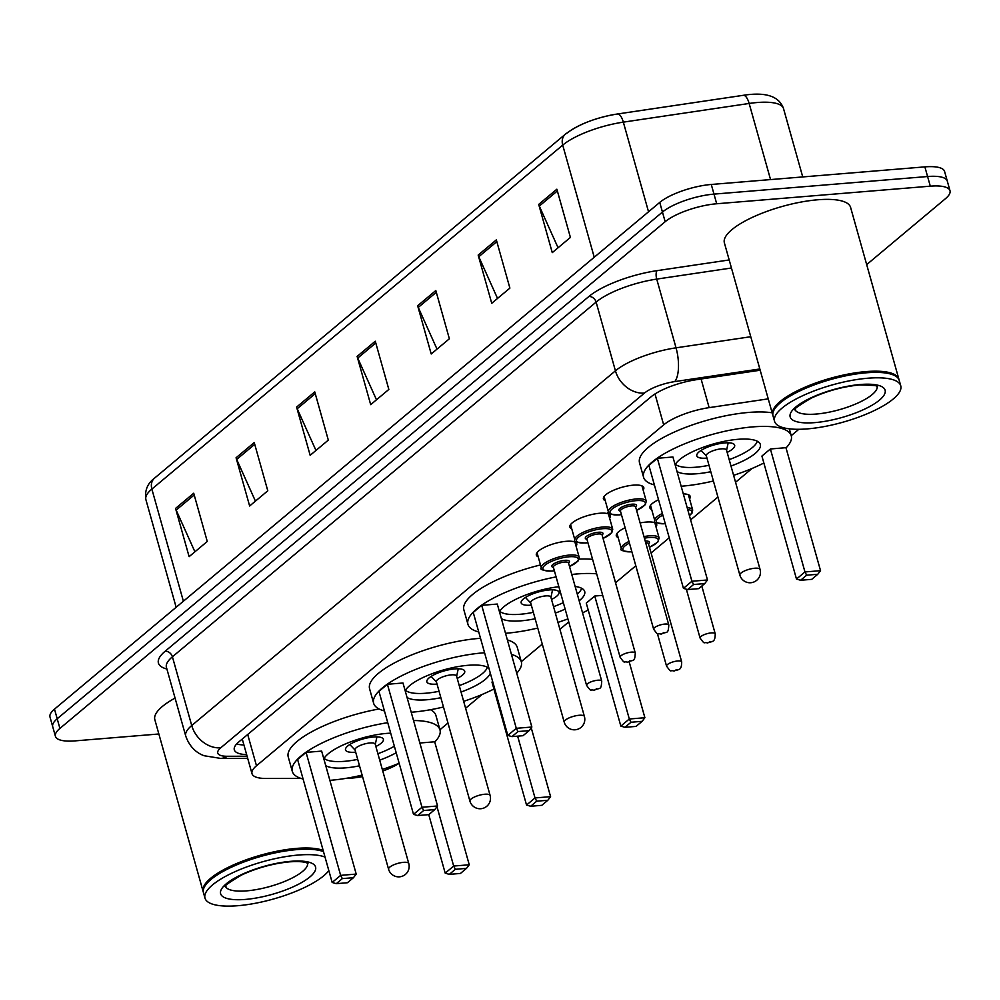 <?xml version="1.0" encoding="UTF-8"?>
<svg xmlns="http://www.w3.org/2000/svg" width="1000" height="1000" viewBox="0 0 1000 1000"><rect width="100%" height="100%" fill="white"/><g stroke="black" fill="none" stroke-linecap="round" stroke-linejoin="round"><path stroke-width="1.5" d="M538.2 556.812A20.975 6.2 -15.7 0 1 536.35 555.087A20.975 6.2 -15.7 0 1 545.475 546.862A20.975 6.2 -15.7 0 1 566.237 541.312A20.975 6.2 -15.7 0 1 576.737 543.737A20.975 6.2 -15.7 0 1 576.062 546.175M571.725 528.75A20.975 6.2 -15.7 0 1 569.888 527.025A20.975 6.2 -15.7 0 1 579.012 518.787A20.975 6.2 -15.7 0 1 599.763 513.237A20.975 6.2 -15.7 0 1 610.275 515.662A20.975 6.2 -15.7 0 1 609.6 518.1M605.262 500.675A20.975 6.2 -15.7 0 1 603.413 498.95A20.975 6.2 -15.7 0 1 612.537 490.712A20.975 6.2 -15.7 0 1 633.288 485.163A20.975 6.2 -15.7 0 1 643.8 487.6A20.975 6.2 -15.7 0 1 643.125 490.025M651.688 509.5A20.975 6.2 -15.7 0 1 649.837 507.788A20.975 6.2 -15.7 0 1 658.55 499.738M618.15 537.575A20.975 6.2 -15.7 0 1 616.312 535.85A20.975 6.2 -15.7 0 1 625.138 527.762M640.125 522.938A20.975 6.2 -15.7 0 1 646.188 522.075A20.975 6.2 -15.7 0 1 656.7 524.5A20.975 6.2 -15.7 0 1 656.012 526.938M346.388 778.288L346.65 778.288A39.325 11.625 164.3 0 0 352.163 778.05A39.325 11.625 164.3 0 0 362.55 776.612M382.775 771.05A39.325 11.625 164.3 0 0 399.175 763.337M768.225 398.862L709.137 407.638A39.325 11.625 164.3 0 0 663.675 424.875L256.488 765.775A39.325 11.625 164.3 0 0 252 773.662A39.325 11.625 164.3 0 0 266.188 778.475L300.938 778.4M439.938 729.762L447.975 723.037M465.613 708.263L482.075 694.475M521.287 661.65L542.275 644.087M559.913 629.312L568.75 621.912M615.588 582.712L635.812 565.775M651.087 552.987L669.237 537.788M690.612 519.888L717.913 497.038M735.55 482.275L752.025 468.488M791.225 435.662L798.825 429.3M683.3 493.875A20.975 6.2 -15.7 0 1 690.225 496.425A20.975 6.2 -15.7 0 1 689.55 498.862M158.863 733.988L75.125 740.875A39.325 11.625 -15.7 0 1 55.425 736.312A39.325 11.625 -15.7 0 1 59.913 728.425L665.163 221.713A39.325 11.625 -15.7 0 1 716.7 203.762L930.3 186.175A39.325 11.625 -15.7 0 1 950 190.725A39.325 11.625 -15.7 0 1 945.512 198.625L866.675 264.625M950 190.725L944.575 171.438A39.325 11.625 -15.7 0 0 924.875 166.875L711.275 184.462A39.325 11.625 -15.7 0 0 659.737 202.413L54.488 709.137A39.325 11.625 -15.7 0 0 50 717.025L52.713 726.675A39.325 11.625 -15.7 0 1 57.2 718.775L662.45 212.062A39.325 11.625 -15.7 0 1 713.988 194.112L927.588 176.525A39.325 11.625 -15.7 0 1 947.288 181.088A39.325 11.625 -15.7 0 0 927.588 176.525L713.988 194.112A39.325 11.625 -15.7 0 0 662.45 212.062L57.2 718.775A39.325 11.625 -15.7 0 0 52.713 726.675L55.425 736.312M760.175 370.225L696.338 379.7A39.325 11.625 164.3 0 0 650.875 396.95L238.8 741.938A39.325 11.625 164.3 0 0 234.312 749.837A39.325 11.625 164.3 0 0 246.65 754.613M243.938 744.963A39.325 11.625 -15.7 0 1 236.65 743.975M567.475 132.887A43 12.713 -15.7 0 1 617.175 114.038A13.113 4.95 81.6 0 1 617.375 114A13.113 4.95 81.6 0 1 623.337 122.137A52.438 15.512 164.3 0 0 562.712 145.125L151.862 489.087A13.113 10.462 -129.9 0 1 154.575 478.113L565.425 134.15A13.113 10.462 50.1 0 0 562.712 145.125L594.237 257.262M617.587 113.975L743 95.363A13.113 4.95 81.6 0 1 743.2 95.325A13.113 4.95 81.6 0 1 749.15 103.462L623.337 122.137L648.538 211.8M496.337 239.875L509.888 288.1L491.737 303.3L478.175 255.075L496.337 239.875M556.862 189.2L570.413 237.425L552.263 252.625L538.7 204.4L556.862 189.2M314.762 391.887L328.312 440.112L310.163 455.312L296.6 407.088L314.762 391.887M254.237 442.562L267.787 490.788L249.638 505.988L236.075 457.762L254.237 442.562M193.713 493.225L207.262 541.462L189.112 556.663L175.55 508.438L193.713 493.225M435.812 290.538L449.363 338.775L431.213 353.975L417.65 305.75L435.812 290.538M375.288 341.213L388.837 389.438L370.688 404.65L357.125 356.413L375.288 341.213M376.488 399.787L357.738 358.075A10.488 8.375 -129.9 0 1 357.125 356.413M437.013 349.113L418.263 307.413A10.488 8.375 -129.9 0 1 417.65 305.75M194.913 551.8L176.163 510.1A10.488 8.375 -129.9 0 1 175.55 508.438M255.438 501.125L236.688 459.425A10.488 8.375 -129.9 0 1 236.075 457.762M315.963 450.45L297.213 408.75A10.488 8.375 -129.9 0 1 296.6 407.088M558.062 247.763L539.312 206.062A10.488 8.375 -129.9 0 1 538.7 204.4M497.537 298.438L478.787 256.737A10.488 8.375 -129.9 0 1 478.175 255.075M203.325 892.075A65.55 19.387 -15.7 0 1 203.125 891.475A65.55 19.387 -15.7 0 1 231.65 865.738A65.55 19.387 -15.7 0 1 296.5 848.4A65.55 19.387 -15.7 0 1 323.175 850.45M205.175 885.675A64.9 19.188 -15.7 0 1 205.387 885.325A64.9 19.188 -15.7 0 1 296.363 849.262A64.9 19.188 -15.7 0 1 323.488 851.587M328.825 870.588A65.55 19.387 -15.7 0 1 237.838 905.713A65.55 19.387 -15.7 0 1 204.988 898.112L203.463 892.688A65.55 19.387 -15.7 0 1 204.938 886.038A65.55 19.387 -15.7 0 1 296.837 849.613A65.55 19.387 -15.7 0 1 323.512 851.663M204.988 898.112A65.55 19.387 -15.7 0 1 233.512 872.375A65.55 19.387 -15.7 0 1 298.363 855.037A65.55 19.387 -15.7 0 1 325.037 857.087M203.125 891.475L154.838 719.675A65.55 19.387 -15.7 0 1 175.062 698.088M413.537 720.512A76.7 22.675 -15.7 0 1 439.975 729.875A76.7 22.675 -15.7 0 1 434.738 742.025M399.15 763.238A76.7 22.675 -15.7 0 1 382.312 769.425M362.125 775.1A76.7 22.675 -15.7 0 1 330.725 780.275A76.7 22.675 -15.7 0 1 329.862 780.35M430.462 709.712A76.7 22.675 -15.7 0 1 435.9 715.413L439.975 729.875M359.513 765.8A44.575 13.188 -15.7 0 1 345.562 767.862A44.575 13.188 -15.7 0 1 325.737 765.65M323.825 758.863A44.575 13.188 -15.7 0 1 386.712 733.4A44.575 13.188 -15.7 0 1 390.688 733.175M428.75 814.65L434.8 809.587L423.675 810.5L417.625 815.562L428.75 814.65L445.2 873.15L453.675 866.05L469.25 864.775L434.675 741.787L419.862 743.012M303.1 779.025A76.7 22.675 -15.7 0 1 292.3 771.388A76.7 22.675 -15.7 0 1 387.738 722.675M396.2 752.75A44.575 13.188 -15.7 0 1 379.7 760.125M306.075 752.387L297.6 759.475L332.163 882.45L340.637 875.362L306.075 752.387L321.65 751.1L356.213 874.075L340.637 875.362L342.337 878.6L336.275 883.675L347.4 882.75L353.462 877.688L342.337 878.6M292.3 771.388L288.238 756.925A76.7 22.675 -15.7 0 1 379.087 708.975M455.363 869.3L449.312 874.362L460.438 873.45L466.488 868.375L455.363 869.3L453.675 866.05L436.987 806.725M353.462 877.688L356.213 874.075M332.163 882.45L336.275 883.675M466.488 868.375L469.25 864.775M445.2 873.15L449.312 874.362M394.363 746.225A43.263 12.788 -15.7 0 1 377.9 753.713M357.7 759.388A43.263 12.788 -15.7 0 1 344.475 761.325A43.263 12.788 -15.7 0 1 324.113 758.363M375.875 746.5A19.663 5.812 164.3 0 0 383.375 739.287A19.663 5.812 164.3 0 0 373.525 737A19.663 5.812 164.3 0 0 354.062 742.2A19.663 5.812 164.3 0 0 345.513 749.925A19.663 5.812 164.3 0 0 355.363 752.2A19.663 5.812 164.3 0 0 355.675 752.175M408.775 863.538L375.213 744.175A10.488 3.1 164.3 0 0 369.963 742.962A10.488 3.1 164.3 0 0 359.588 745.738A10.488 3.1 164.3 0 0 355.025 749.85L388.575 869.212A10.488 10.488 0 0 0 405.4 874.425A10.488 10.488 0 0 0 408.775 863.538A10.488 3.1 164.3 0 0 403.512 862.325A10.488 3.1 164.3 0 0 389.775 867.113A10.488 3.1 164.3 0 0 388.575 869.212M772.875 415.25A65.55 19.387 -15.7 0 1 772.675 414.663A65.55 19.387 -15.7 0 1 801.188 388.925A65.55 19.387 -15.7 0 1 866.038 371.587A65.55 19.387 -15.7 0 1 898.888 379.188A65.55 19.387 -15.7 0 1 899.013 379.8M772.675 414.663L724.375 242.85A65.55 19.387 -15.7 0 1 752.9 217.113A65.55 19.387 -15.7 0 1 817.75 199.775A65.55 19.387 -15.7 0 1 850.588 207.375L898.888 379.188M774.712 408.862A64.9 19.188 -15.7 0 1 774.938 408.5A64.9 19.188 -15.7 0 1 865.9 372.438A64.9 19.188 -15.7 0 1 893.75 375.112A64.9 19.188 -15.7 0 1 894.112 375.3M774.538 421.287L773.012 415.863A65.55 19.387 -15.7 0 1 774.488 409.225A65.55 19.387 -15.7 0 1 866.375 372.788A65.55 19.387 -15.7 0 1 894.5 375.487A65.55 19.387 -15.7 0 1 899.225 380.387L900.75 385.812A65.55 19.387 -15.7 0 1 872.225 411.55A65.55 19.387 -15.7 0 1 807.375 428.888A65.55 19.387 -15.7 0 1 774.538 421.287A65.55 19.387 -15.7 0 1 803.062 395.55A65.55 19.387 -15.7 0 1 867.9 378.212A65.55 19.387 -15.7 0 1 900.75 385.812M384.438 710.925A76.7 22.675 -15.7 0 1 373.65 703.288A76.7 22.675 -15.7 0 1 407.025 673.175A76.7 22.675 -15.7 0 1 482.887 652.887A76.7 22.675 -15.7 0 1 484.575 652.763M511.438 654.388A76.7 22.675 -15.7 0 1 521.312 661.775A76.7 22.675 -15.7 0 1 516.737 673.225M493.925 689A76.7 22.675 -15.7 0 1 463.663 701.325M443.462 707A76.7 22.675 -15.7 0 1 412.075 712.175A76.7 22.675 -15.7 0 1 411.213 712.237M373.65 703.288L369.588 688.812A76.7 22.675 -15.7 0 1 402.95 658.7A76.7 22.675 -15.7 0 1 478.825 638.425A76.7 22.675 -15.7 0 1 480.513 638.288M507.375 639.925A76.7 22.675 -15.7 0 1 517.25 647.312L521.312 661.775M440.85 697.7A44.575 13.188 -15.7 0 1 426.9 699.762A44.575 13.188 -15.7 0 1 407.088 697.537M405.175 690.763A44.575 13.188 -15.7 0 1 468.062 665.3A44.575 13.188 -15.7 0 1 488.95 668.288M492.663 681.488L491.975 682.062L526.538 805.05L535.013 797.95L517.638 736.15M490.3 673.088A44.575 13.188 -15.7 0 1 461.05 692.025M387.413 684.275L378.95 691.375L413.512 814.35L421.987 807.262L387.413 684.275L402.987 683L437.562 805.975L421.987 807.262L423.675 810.5M536.712 801.188L530.65 806.263L541.775 805.337L547.837 800.275L536.712 801.188L535.013 797.95L550.588 796.663L531.237 727.837M434.8 809.587L437.562 805.975M413.512 814.35L417.625 815.562M547.837 800.275L550.588 796.663M526.538 805.05L530.65 806.263M487.375 667.225A43.263 12.788 -15.7 0 1 459.25 685.612M439.05 691.287A43.263 12.788 -15.7 0 1 425.812 693.225A43.263 12.788 -15.7 0 1 405.462 690.25M457.212 678.4A19.663 5.812 164.3 0 0 464.725 671.175A19.663 5.812 164.3 0 0 454.862 668.9A19.663 5.812 164.3 0 0 435.412 674.1A19.663 5.812 164.3 0 0 426.863 681.825A19.663 5.812 164.3 0 0 436.712 684.1A19.663 5.812 164.3 0 0 437.025 684.075M490.112 795.438L456.562 676.075A10.488 3.1 164.3 0 0 451.312 674.862A10.488 3.1 164.3 0 0 440.938 677.638A10.488 3.1 164.3 0 0 436.375 681.75L469.925 801.112A10.488 10.488 0 0 0 486.75 806.312A10.488 10.488 0 0 0 490.112 795.438A10.488 3.1 164.3 0 0 484.862 794.225A10.488 3.1 164.3 0 0 471.112 799.013A10.488 3.1 164.3 0 0 469.925 801.112M571.763 574.475A76.7 22.675 -15.7 0 1 577.188 573.938A76.7 22.675 -15.7 0 1 596.663 573.837M615.262 581.85A76.7 22.675 -15.7 0 1 615.612 582.825A76.7 22.675 -15.7 0 1 615.825 583.85M588.225 610.05A76.7 22.675 -15.7 0 1 582.537 612.812M567.913 618.9A76.7 22.675 -15.7 0 1 557.962 622.375M537.762 628.05A76.7 22.675 -15.7 0 1 506.375 633.225A76.7 22.675 -15.7 0 1 505.513 633.3M579.175 559.1A76.7 22.675 -15.7 0 1 592.6 559.362M611.188 567.388A76.7 22.675 -15.7 0 1 611.55 568.362L615.612 582.825M535.15 618.75A44.575 13.188 -15.7 0 1 521.2 620.812A44.575 13.188 -15.7 0 1 501.375 618.6M499.475 611.825A44.575 13.188 -15.7 0 1 558.862 586.712M594.75 596.025L586.275 603.125L620.837 726.1L629.312 719L594.75 596.025L602.712 595.375M478.738 631.975A76.7 22.675 -15.7 0 1 467.95 624.338A76.7 22.675 -15.7 0 1 556.1 576.9M575.125 586.462A44.575 13.188 -15.7 0 1 584.7 591.525A44.575 13.188 -15.7 0 1 579.175 600.825M565.15 609.087A44.575 13.188 -15.7 0 1 555.35 613.075M481.712 605.337L473.237 612.425L507.812 735.4L516.287 728.312L481.712 605.337L497.287 604.05L531.862 727.025L516.287 728.312L517.975 731.55L511.925 736.625L523.05 735.7L529.1 730.638L517.975 731.55M467.95 624.338L463.875 609.875A76.7 22.675 -15.7 0 1 540.487 564.95M631 722.25L624.95 727.312L636.075 726.4L642.125 721.325L631 722.25L629.312 719L644.887 717.725L629.212 661.95M529.1 730.638L531.862 727.025M507.812 735.4L511.925 736.625M642.125 721.325L644.887 717.725M620.837 726.1L624.95 727.312M581.675 588.288A43.263 12.788 -15.7 0 1 577.288 594.125M563.337 602.638A43.263 12.788 -15.7 0 1 553.538 606.663M533.35 612.337A43.263 12.788 -15.7 0 1 520.112 614.275A43.263 12.788 -15.7 0 1 499.762 611.312M551.512 599.45A19.663 5.812 164.3 0 0 559.025 592.238A19.663 5.812 164.3 0 0 549.163 589.95A19.663 5.812 164.3 0 0 529.712 595.163A19.663 5.812 164.3 0 0 521.15 602.875A19.663 5.812 164.3 0 0 531.013 605.163A19.663 5.812 164.3 0 0 531.325 605.125M584.412 716.488L550.862 597.125A10.488 3.1 164.3 0 0 545.612 595.913A10.488 3.1 164.3 0 0 535.237 598.688A10.488 3.1 164.3 0 0 530.662 602.8L564.225 722.163A10.488 10.488 0 0 0 581.05 727.375A10.488 10.488 0 0 0 584.412 716.488A10.488 3.1 164.3 0 0 579.163 715.275A10.488 3.1 164.3 0 0 565.413 720.062A10.488 3.1 164.3 0 0 564.225 722.163M654.388 484.925A76.7 22.675 -15.7 0 1 643.587 477.287A76.7 22.675 -15.7 0 1 676.963 447.175A76.7 22.675 -15.7 0 1 752.837 426.887A76.7 22.675 -15.7 0 1 791.263 435.788A76.7 22.675 -15.7 0 1 786.025 447.925M763.863 463A76.7 22.675 -15.7 0 1 733.6 475.325M713.413 481A76.7 22.675 -15.7 0 1 682.013 486.175A76.7 22.675 -15.7 0 1 681.162 486.25M643.587 477.287L639.525 462.825A76.7 22.675 -15.7 0 1 672.9 432.713A76.7 22.675 -15.7 0 1 748.763 412.425A76.7 22.675 -15.7 0 1 772.15 412.8M710.8 471.712A44.575 13.188 -15.7 0 1 696.85 473.762A44.575 13.188 -15.7 0 1 677.025 471.55M675.125 464.775A44.575 13.188 -15.7 0 1 738 439.312A44.575 13.188 -15.7 0 1 760.337 444.475A44.575 13.188 -15.7 0 1 730.987 466.025M770.387 448.975L761.912 456.075L796.488 579.05L804.963 571.95L770.387 448.975L785.962 447.688L820.537 570.675L804.963 571.95L806.65 575.2L800.6 580.262L811.725 579.35L817.775 574.275L806.65 575.2M657.362 458.288L648.888 465.375L683.45 588.362L691.925 581.263L657.362 458.288L672.938 457L707.5 579.975L691.925 581.263L693.625 584.5L687.562 589.575L698.688 588.65L704.75 583.587L693.625 584.5M704.75 583.587L707.5 579.975M683.45 588.362L687.562 589.575M817.775 574.275L820.537 570.675M796.488 579.05L800.6 580.262M757.312 441.238A43.263 12.788 -15.7 0 1 729.188 459.613M708.988 465.3A43.263 12.788 -15.7 0 1 695.763 467.225A43.263 12.788 -15.7 0 1 675.4 464.263M727.163 452.4A19.663 5.812 164.3 0 0 734.663 445.188A19.663 5.812 164.3 0 0 724.812 442.912A19.663 5.812 164.3 0 0 705.362 448.113A19.663 5.812 164.3 0 0 696.8 455.825A19.663 5.812 164.3 0 0 706.65 458.113A19.663 5.812 164.3 0 0 706.963 458.075M760.062 569.438L726.5 450.075A10.488 3.1 164.3 0 0 721.25 448.862A10.488 3.1 164.3 0 0 710.875 451.637A10.488 3.1 164.3 0 0 706.312 455.763L739.862 575.125A10.488 10.488 0 0 0 756.688 580.325A10.488 10.488 0 0 0 760.062 569.438A10.488 3.1 164.3 0 0 754.8 568.225A10.488 3.1 164.3 0 0 741.062 573.013A10.488 3.1 164.3 0 0 739.862 575.125M247.7 734.488L256.488 765.775M654.987 393.975L663.675 424.875M701.087 379L709.137 407.638M166.887 669A59 17.45 -15.7 0 1 165.15 651.237L588.85 296.512A59 17.45 -15.7 0 1 657.038 270.65L729.175 259.95M59.913 728.425L54.488 709.137M930.3 186.175L924.875 166.875M716.7 203.762L711.275 184.462M665.163 221.713L659.737 202.413M166.425 667.337L185.738 736.05A52.438 15.512 -15.7 0 1 191.725 725.525L172.413 656.8A52.438 15.512 164.3 0 0 166.425 667.337L166.35 667.075M759.825 368.975L674.762 381.6A26.225 7.75 164.3 0 0 644.45 393.088L220.75 747.812A26.225 20.938 -129.9 0 1 191.725 725.525L615.425 370.812A52.438 15.512 -15.7 0 1 676.038 347.825L656.725 279.1A52.438 15.512 164.3 0 0 596.112 302.087L172.413 656.8A6.55 5.238 50.1 0 0 165.15 651.237M674.762 381.6A26.225 9.912 81.6 0 0 676.038 347.825L750.763 336.725M731.45 268L656.725 279.1A6.55 2.475 -98.4 0 1 657.038 270.65M644.45 393.088A26.225 20.938 -129.9 0 1 615.425 370.812L596.112 302.087A6.55 5.238 50.1 0 0 588.85 296.512M220.75 747.812A26.225 7.75 164.3 0 0 227.213 756.275L247.1 756.237M227.213 756.275A26.225 17.175 89.9 0 1 220.5 758.388L247.688 758.325M183.388 601.225L151.862 489.087A52.438 15.512 164.3 0 0 145.887 499.613C144.525 490.637 147.425 483.475 154.575 478.113M565.425 134.15C578.562 124.262 595.887 117.537 617.375 114L743.2 95.325C765.75 91.775 779.188 96.2 783.525 108.6A52.438 15.512 164.3 0 0 749.15 103.462L770.55 179.587M375.775 342.975L357.738 358.075M315.25 393.65L297.213 408.75M254.725 444.312L236.688 459.425M194.2 494.988L176.163 510.1M436.3 292.3L418.263 307.413M496.825 241.625L478.787 256.737M557.35 190.963L539.312 206.062M307.663 863.337A42.75 12.637 -15.7 0 1 288.175 879.912A42.75 12.637 -15.7 0 1 246.663 890.863A42.75 12.637 -15.7 0 1 225.438 886.438M290.863 861.312A49.3 14.575 -15.7 0 1 309.938 876.925A49.3 14.575 -15.7 0 1 245.338 899.425A49.3 14.575 -15.7 0 1 226.262 883.812A49.3 14.575 -15.7 0 1 290.863 861.312M877.212 386.512A42.75 12.637 -15.7 0 1 857.725 403.1A42.75 12.637 -15.7 0 1 816.213 414.05A42.75 12.637 -15.7 0 1 794.987 409.625M860.4 384.5A49.3 14.575 -15.7 0 1 879.475 400.112A49.3 14.575 -15.7 0 1 814.875 422.612A49.3 14.575 -15.7 0 1 795.8 407A49.3 14.575 -15.7 0 1 860.4 384.5M631.862 551.838L631.9 551.838C622.962 551.275 619.45 550.25 621.3 548.763A19.663 5.812 -15.7 0 1 628.987 541.45M643.95 536.587A19.663 5.812 -15.7 0 1 649.312 535.837A19.663 5.812 -15.7 0 1 659.163 538.112L654.85 522.775M649.475 547.238A18.35 5.425 164.3 0 0 658.3 540.05A18.35 5.425 164.3 0 0 649.038 537.55A18.35 5.425 164.3 0 0 644.4 538.188M629.45 543.1A18.35 5.425 164.3 0 0 631.875 551.763M645.212 541.075A9.175 2.712 -15.7 0 1 648.525 543.862M648.425 543.6L648.475 543.725A7.862 2.325 164.3 0 0 645.688 542.762M681.688 661.875C681.625 671.425 678.325 668.95 674.05 671.05C669.338 669.587 672.163 673.688 666.55 666.137A7.862 2.325 -15.7 0 1 669.975 663.05A7.862 2.325 -15.7 0 1 677.75 660.962A7.862 2.325 -15.7 0 1 681.688 661.875L648.475 543.725M676.425 669.525L675.212 670.537L676.425 669.525M665.4 523.763C656.5 523.2 652.975 522.175 654.825 520.688A19.663 5.812 -15.7 0 1 662.4 513.438M662.862 515.087A18.35 5.425 164.3 0 0 665.275 523.7M715.225 633.812C715.15 643.35 711.862 640.888 707.588 642.975C702.862 641.513 705.7 645.612 700.075 638.062A7.862 2.325 -15.7 0 1 703.5 634.975A7.862 2.325 -15.7 0 1 711.287 632.9A7.862 2.325 -15.7 0 1 715.225 633.812L701.8 586.05M709.95 641.462L708.737 642.475L709.95 641.462M687.188 507.688A19.663 5.812 -15.7 0 1 692.688 510.05L688.375 494.7M689.388 515.525A18.35 5.425 164.3 0 0 687.688 509.5M537.038 552.663L541.337 568A19.663 5.812 -15.7 0 1 549.9 560.275A19.663 5.812 -15.7 0 1 569.35 555.075A19.663 5.812 -15.7 0 1 579.212 557.362L578.25 560.825L569.538 566.55M569.513 566.475A18.35 5.425 164.3 0 0 578.337 559.288A18.35 5.425 164.3 0 0 569.087 556.788A18.35 5.425 164.3 0 0 545.037 565.163A18.35 5.425 164.3 0 0 552.137 570.975A18.35 5.425 164.3 0 0 554.362 570.737M553.425 567.362A9.175 2.712 -15.7 0 1 553.962 563.725A9.175 2.712 -15.7 0 1 564.85 560.337A9.175 2.712 -15.7 0 1 568.562 563.1M553.375 567.225L586.587 685.375A7.862 2.325 -15.7 0 1 590.013 682.288A7.862 2.325 -15.7 0 1 597.8 680.212A7.862 2.325 -15.7 0 1 601.737 681.112L568.525 562.962A7.862 2.325 164.3 0 0 564.587 562.05A7.862 2.325 164.3 0 0 556.8 564.125A7.862 2.325 164.3 0 0 553.375 567.225L553.362 567.087M595.25 689.788L596.462 688.763L595.25 689.788M570.562 524.587L574.875 539.925A19.663 5.812 -15.7 0 1 583.438 532.212A19.663 5.812 -15.7 0 1 602.888 527.013A19.663 5.812 -15.7 0 1 612.737 529.288L611.775 532.762L603.062 538.475M603.05 538.4A18.35 5.425 164.3 0 0 611.875 531.225A18.35 5.425 164.3 0 0 602.625 528.713A18.35 5.425 164.3 0 0 578.575 537.1A18.35 5.425 164.3 0 0 585.675 542.913A18.35 5.425 164.3 0 0 587.9 542.663M586.95 539.288A9.175 2.712 -15.7 0 1 587.5 535.65A9.175 2.712 -15.7 0 1 598.387 532.263A9.175 2.712 -15.7 0 1 602.1 535.025M586.912 539.15L620.125 657.3A7.862 2.325 -15.7 0 1 623.55 654.212A7.862 2.325 -15.7 0 1 631.325 652.138A7.862 2.325 -15.7 0 1 635.275 653.05L602.062 534.888A7.862 2.325 164.3 0 0 598.112 533.975A7.862 2.325 164.3 0 0 590.337 536.062A7.862 2.325 164.3 0 0 586.912 539.15L586.888 539.012M628.787 661.712L630 660.7L628.787 661.712M604.087 496.512L608.4 511.863A19.663 5.812 -15.7 0 1 616.962 504.137A19.663 5.812 -15.7 0 1 636.413 498.938A19.663 5.812 -15.7 0 1 646.275 501.213L645.312 504.688L636.6 510.4M636.575 510.337A18.35 5.425 164.3 0 0 645.4 503.15A18.35 5.425 164.3 0 0 636.15 500.65A18.35 5.425 164.3 0 0 612.1 509.025A18.35 5.425 164.3 0 0 619.2 514.837A18.35 5.425 164.3 0 0 621.425 514.587M620.487 511.213A9.175 2.712 -15.7 0 1 621.025 507.575A9.175 2.712 -15.7 0 1 631.912 504.188A9.175 2.712 -15.7 0 1 635.625 506.962M620.438 511.075L653.65 629.237A7.862 2.325 -15.7 0 1 657.075 626.138A7.862 2.325 -15.7 0 1 664.862 624.062A7.862 2.325 -15.7 0 1 668.8 624.975L635.588 506.812A7.862 2.325 164.3 0 0 631.65 505.9A7.862 2.325 164.3 0 0 623.862 507.987A7.862 2.325 164.3 0 0 620.438 511.075L620.413 510.938M662.312 633.638L663.525 632.625L662.312 633.638M242.262 739.038L252 773.662M185.738 736.05C190.775 750.562 201.225 754.8 204.375 755.775L220.5 758.388M783.525 108.6L802.738 176.938M145.887 499.613L176.15 607.288M307.55 862.775L307.95 863.525L306.95 862.975C304.45 861.7 298.7 861.312 289.7 861.825C273.238 863.45 257.275 867.812 241.788 874.912C215.575 890.413 228.888 885.525 225.3 886.75L225.25 885.913M205.387 885.325L204.938 886.038M375.288 744.412L376.912 736.888M355.087 750.088L349.775 744.513M893.75 375.112L894.5 375.487M877.1 385.962L877.4 386.637C873.938 387.137 886.862 385.375 859.25 385C842.788 386.625 826.812 390.988 811.338 398.088C785.113 413.6 798.438 408.713 794.85 409.938L794.788 409.087M774.938 408.5L774.488 409.225M456.625 676.312L458.263 668.787M436.438 681.988L431.125 676.413M550.925 597.362L552.55 589.837M530.737 603.038L525.425 597.463M791.263 435.788L789.312 428.825M726.575 450.312L728.2 442.788M706.375 455.988L701.062 450.412M666.55 666.137L657.387 633.538M621.3 548.763L616.987 533.425M649.488 547.3L657.712 542.163L659.163 538.112M700.075 638.062L686.35 589.212M654.825 520.688L650.512 505.35M689.425 515.675L692.113 512.987L692.688 510.05M554.388 570.8L551.912 571.075C543.013 570.513 539.487 569.487 541.337 568M601.737 681.112C601.138 691.15 599.938 687.113 594.1 690.288C589.388 688.825 592.212 692.925 586.587 685.375M579.212 557.362L574.9 542.013M587.913 542.725L585.438 543.013C576.55 542.45 573.025 541.425 574.875 539.925M635.275 653.05C634.663 663.075 633.462 659.038 627.625 662.212C622.913 660.75 625.75 664.85 620.125 657.3M612.737 529.288L608.425 513.95M621.45 514.663L618.975 514.938C610.075 514.375 606.55 513.35 608.4 511.863M668.8 624.975C668.2 635 667 630.975 661.162 634.138C656.45 632.675 659.275 636.788 653.65 629.237M646.275 501.213L641.963 485.875"/></g></svg>
